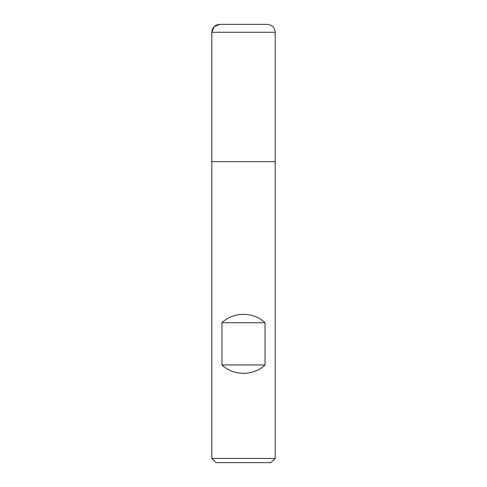<?xml version="1.0" encoding="UTF-8"?>
<svg xmlns="http://www.w3.org/2000/svg" width="487" height="487" viewBox="0 0 487 487"><rect width="100%" height="100%" fill="white"/><g stroke="black" fill="none" stroke-linecap="round" stroke-linejoin="round"><path stroke-width="0.73" d="M211.815 458.425L275.185 458.425L275.185 161.647L211.815 161.647L211.815 458.425L216.039 462.65L270.961 462.65L275.185 458.425M243.5 24.35L219.734 24.35L214.134 26.669L211.815 32.27L211.815 161.647L275.185 161.647L275.185 32.27L211.815 32.27L211.815 161.647L243.5 161.647M221.956 364.958C233.541 376.098 253.459 376.098 265.044 364.958L265.044 322.711C253.459 311.57 233.541 311.57 221.956 322.711L221.956 364.958L265.044 364.958M221.956 322.711L265.044 322.711M211.815 32.27C212.283 27.461 214.925 24.819 219.734 24.35L267.266 24.35C272.075 24.819 274.717 27.461 275.185 32.27"/></g></svg>
